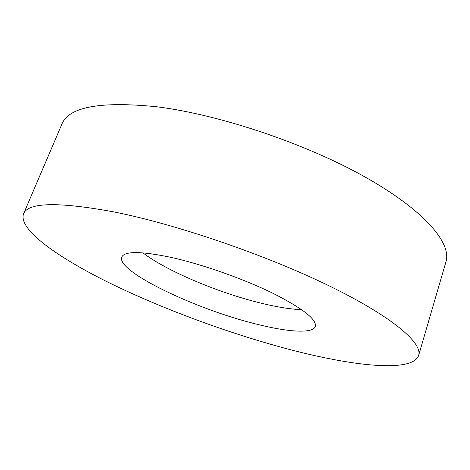<?xml version="1.0" encoding="UTF-8"?>
<svg xmlns="http://www.w3.org/2000/svg" width="470" height="470" viewBox="0 0 470 470"><rect width="100%" height="100%" fill="white"/><g stroke="black" fill="none" stroke-linecap="round" stroke-linejoin="round"><path stroke-width="0.7" d="M114.545 212.035C177.184 224.578 266.754 255.304 329.74 286.136C392.938 317.027 422.695 343.176 418.629 355.449C412.543 373.08 351.689 366.095 286.63 348.705C227.709 332.936 163.102 309.066 110.297 283.334C58.315 257.824 18.207 229.66 23.5 213.973C27.842 202.264 58.192 201.618 114.545 212.035M23.5 213.973L61.805 124.303C68.661 106.902 100.251 101.056 156.563 106.761C218.938 114.445 305.518 143.462 365.184 177.072C425.039 210.748 451.799 243.366 445.948 261.849L418.629 355.449M301.693 309.689C290.783 309.242 277.658 307.163 262.307 303.461C219.578 293.257 166.915 271.272 142.909 252.837M255.304 323.83C195.473 309.09 116.26 271.431 121.73 257.113C124.562 250.951 141.27 251.097 171.856 257.554C202.758 264.493 243.442 278.845 272.735 293.18C302.662 308.367 316.868 319.453 315.346 326.433C312.926 333.953 287.235 332.043 255.304 323.83"/></g></svg>
